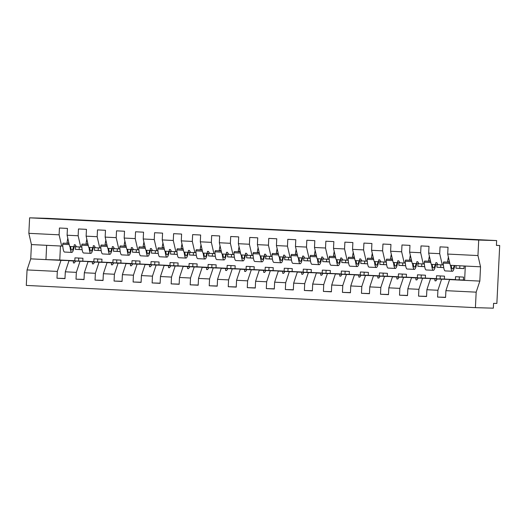 <?xml version="1.0" encoding="UTF-8"?>
<svg xmlns="http://www.w3.org/2000/svg" width="526" height="526" viewBox="0 0 526 526"><rect width="100%" height="100%" fill="white"/><g stroke="black" fill="none" stroke-linecap="round" stroke-linejoin="round"><path stroke-width="0.79" d="M475.405 307.657L476.168 292.16L445.91 290.661L449.579 279.595L463.399 279.996L463.537 277.097L455.549 276.702L455.404 279.602L441.584 279.201L437.915 290.267L426.875 289.721L430.551 278.655L444.371 279.05L444.509 276.157L436.521 275.762L436.376 278.655L422.556 278.261L418.887 289.326L407.847 288.774L411.516 277.715L425.337 278.109L425.481 275.216L417.486 274.815L417.348 277.715L403.527 277.32L399.852 288.38L388.819 287.834L392.488 276.775L406.309 277.169L406.453 274.27L398.458 273.875L398.313 276.775L384.499 276.374L380.824 287.439L369.785 286.894L373.46 275.828L387.281 276.222L387.419 273.329L379.43 272.935L379.285 275.828L365.465 275.433L361.796 286.499L350.757 285.953L354.432 274.888L368.246 275.282L368.391 272.389L360.395 271.988L360.257 274.888L346.437 274.493L342.768 285.552L331.728 285.007L335.397 273.947L349.218 274.342L349.363 271.442L341.367 271.048L341.229 273.947L327.409 273.546L323.733 284.612L312.7 284.066L316.369 273.001L330.19 273.402L330.328 270.502L322.339 270.108L322.195 273.001L308.374 272.606L304.705 283.672L293.666 283.126L297.341 272.06L311.162 272.455L311.3 269.562L303.305 269.161L303.167 272.06L289.346 271.666L285.677 282.725L274.638 282.179L278.307 271.12L292.127 271.515L292.272 268.615L284.277 268.221L284.139 271.12L270.318 270.726L266.643 281.785L255.61 281.239L259.279 270.173L273.099 270.574L273.244 267.675L265.249 267.28L265.104 270.173L251.29 269.779L247.614 280.845L236.575 280.299L240.25 269.233L254.071 269.628L254.209 266.735L246.221 266.34L246.076 269.233L232.255 268.839L228.586 279.904L217.547 279.352L221.222 268.293L235.037 268.687L235.181 265.788L227.186 265.393L227.048 268.293L213.227 267.898L209.558 278.958L198.519 278.412L202.188 267.346L216.008 267.747L216.153 264.848L208.158 264.453L208.013 267.353L194.199 266.952L190.524 278.017L179.491 277.472L183.16 266.406L196.98 266.8L197.119 263.907L189.13 263.513L188.985 266.406L175.165 266.011L171.496 277.077L160.456 276.525L164.132 265.466L177.946 265.86L178.09 262.967L170.095 262.566L169.957 265.466L156.137 265.071L152.468 276.13L141.428 275.585L145.097 264.525L158.918 264.92L159.062 262.02L151.067 261.626L150.929 264.525L137.108 264.124L133.433 275.19L122.4 274.644L126.069 263.579L139.89 263.98L140.028 261.08L132.039 260.686L131.894 263.579L118.074 263.184L114.405 274.25L103.366 273.704L107.041 262.638L120.862 263.033L121 260.14L113.011 259.739L112.866 262.638L99.046 262.244L95.377 273.303L84.338 272.757L88.006 261.698L101.827 262.093L101.972 259.193L93.976 258.799L93.838 261.698L82.799 261.152L82.944 258.253L74.948 257.858L74.804 260.751L60.99 260.357L57.314 271.423L27.056 269.923L26.3 285.421L475.405 307.657L493.342 308.17L493.579 303.344L496.866 303.436L499.7 245.504L496.412 245.405L496.643 240.579L47.537 218.343L29.607 217.83L28.851 233.327L59.103 234.826L59.438 228.014L67.433 228.415L67.098 235.221L78.137 235.766L78.466 228.961L86.461 229.356L86.126 236.161L88.71 247.404L93.056 247.621L93.306 245.708L94.259 245.754L95.397 247.733L99.743 247.95L97.165 236.707L86.126 236.161M459.869 265.781L459.744 268.345M459.329 276.886L459.185 279.871M437.915 290.267L437.579 297.072L445.575 297.466L445.91 290.661M445.581 297.302L437.579 297.072M476.168 292.16L479.837 281.094L480.534 266.807L450.276 265.308L447.698 254.065L448.034 247.259L440.038 246.858L439.703 253.67L428.67 253.124L431.248 264.368L435.6 264.578L435.844 262.665L436.797 262.717L437.934 264.696L442.287 264.913L439.703 253.67M442.287 264.913L443.392 264.946M456.088 265.597L455.963 268.207L458.199 268.267A4.254 0.723 -87.2 0 1 458.205 268.267L463.958 268.556L458.205 268.267M440.841 264.841L440.716 267.405M440.295 275.946L440.15 278.931M418.887 289.326L418.551 296.131L426.547 296.526L426.875 289.721M426.553 296.362L418.551 296.131M428.67 253.124L428.999 246.313L421.01 245.918L420.675 252.73L409.636 252.178L412.22 263.421L416.566 263.638L416.816 261.724L417.762 261.77L418.906 263.756L423.252 263.967L420.675 252.73M423.252 263.967L424.364 263.999M437.06 264.624L436.935 267.261L439.171 267.326A4.254 0.723 -87.2 0 1 439.177 267.326L443.707 267.55L439.171 267.326M421.813 263.901L421.688 266.458M421.267 275.006L421.122 277.991M399.852 288.38L399.523 295.191L407.512 295.586L407.847 288.774M407.525 295.421L399.523 295.191M409.636 252.178L409.971 245.372L401.976 244.978L401.647 251.783L390.608 251.237L393.185 262.481L397.538 262.698L397.781 260.784L398.734 260.83L399.872 262.809L404.224 263.026L401.647 251.783M404.224 263.026L405.336 263.059M418.032 263.677L417.9 266.32L420.142 266.386A4.254 0.723 -87.2 0 1 420.149 266.386L424.679 266.61L420.142 266.386M402.778 262.954L402.653 265.518M402.239 274.059L402.094 277.044M380.824 287.439L380.495 294.244L388.484 294.645L388.819 287.834M388.49 294.475L380.495 294.244M390.608 251.237L390.943 244.432L382.948 244.038L382.612 250.843L371.58 250.297L374.157 261.54L378.51 261.751L378.753 259.844L379.706 259.89L380.844 261.869L385.196 262.086L382.612 250.843M385.196 262.086L386.301 262.119M399.004 262.737L398.872 265.38L401.108 265.439A4.254 0.723 -87.2 0 1 401.114 265.439L405.651 265.669L401.114 265.439M383.75 262.014L383.625 264.578M383.211 273.119L383.06 276.104M361.796 286.499L361.461 293.304L369.456 293.699L369.785 286.894M369.462 293.534L361.461 293.304M371.58 250.297L371.908 243.485L363.92 243.091L363.584 249.903L352.545 249.35L355.129 260.594L359.482 260.811L359.725 258.897L360.678 258.943L361.816 260.929L366.168 261.139L363.584 249.903M366.168 261.139L367.273 261.172M379.969 261.797L379.844 264.433L382.08 264.499A4.254 0.723 -87.2 0 1 382.086 264.499L386.617 264.723L382.086 264.499M364.722 261.074L364.597 263.631M364.176 272.179L364.031 275.164M342.768 285.552L342.433 292.364L350.428 292.758L350.757 285.953M350.434 292.594L342.433 292.364M352.545 249.35L352.88 242.545L344.885 242.151L344.556 248.956L333.517 248.41L336.101 259.653L340.447 259.87L340.697 257.957L341.644 258.003L342.788 259.982L347.134 260.199L344.556 248.956M347.134 260.199L348.245 260.232M360.941 260.857L360.816 263.493L363.052 263.559A4.254 0.723 -87.2 0 1 363.058 263.559M345.694 260.127L345.569 262.691M345.148 271.238L345.003 274.217M323.733 284.612L323.405 291.417L331.393 291.818L331.728 285.007M331.4 291.647L323.405 291.417M333.517 248.41L333.852 241.605L325.857 241.21L325.528 248.016L314.489 247.47L317.066 258.713L321.419 258.93L321.662 257.017L322.616 257.063L323.753 259.042L328.106 259.259L325.528 248.016M328.106 259.259L329.217 259.292M341.913 259.91L341.782 262.553L344.024 262.612A4.254 0.723 -87.2 0 1 344.024 262.619L348.56 262.842L344.024 262.612M326.659 259.186L326.534 261.751M326.12 270.292L325.969 273.277M304.705 283.672L304.37 290.477L312.365 290.871L312.7 284.066M312.372 290.707L304.37 290.477M314.489 247.47L314.818 240.665L306.829 240.264L306.494 247.075L295.461 246.53L298.038 257.766L302.391 257.983L302.634 256.07L303.587 256.123L304.725 258.102L309.078 258.319L306.494 247.075M309.078 258.319L310.182 258.345M322.885 258.97L322.754 261.606L324.989 261.672A4.254 0.723 -87.2 0 1 324.996 261.672L329.532 261.895L324.996 261.672M307.631 258.246L307.506 260.811M307.085 269.351L306.941 272.337M285.677 282.725L285.342 289.537L293.337 289.931L293.666 283.126M293.344 289.767L285.342 289.537M295.461 246.53L295.79 239.718L287.801 239.323L287.466 246.129L276.426 245.583L279.01 256.826L283.356 257.043L283.606 255.13L284.553 255.176L285.697 257.161L290.043 257.372L287.466 246.129M290.043 257.372L291.154 257.405M303.85 258.029L303.726 260.666L305.961 260.732A4.254 0.723 -87.2 0 1 305.968 260.732L310.498 260.955L305.961 260.732M288.603 257.299L288.478 259.864M288.057 268.411L287.913 271.396M266.643 281.785L266.314 288.59L274.302 288.991L274.638 282.179M274.316 288.82L266.314 288.59M276.426 245.583L276.761 238.778L268.766 238.383L268.438 245.188L257.398 244.643L259.975 255.886L264.328 256.103L264.571 254.19L265.525 254.236L266.662 256.215L271.015 256.432L268.438 245.188M271.015 256.432L272.126 256.464M284.822 257.082L284.691 259.726L291.47 260.015L286.933 259.791M269.568 256.359L269.443 258.923M269.029 267.464L268.885 270.449M247.614 280.845L247.279 287.65L255.274 288.044L255.61 281.239M255.281 287.88L247.279 287.65M257.398 244.643L257.733 237.837L249.738 237.436L249.403 244.248L238.37 243.702L240.947 254.946L245.3 255.156L245.543 253.243L246.497 253.295L247.634 255.274L251.987 255.491L249.403 244.248M251.987 255.491L253.091 255.524M265.794 256.142L265.663 258.785L267.898 258.845A4.254 0.723 -87.2 0 1 267.905 258.845L272.442 259.068L267.905 258.845M250.54 255.419L250.415 257.983M250.001 266.524L249.85 269.509M228.586 279.904L228.251 286.709L236.246 287.104L236.575 280.299M236.253 286.94L228.251 286.709M238.37 243.702L238.699 236.891L230.71 236.496L230.375 243.301L219.335 242.756L221.919 253.999L226.265 254.216L226.515 252.302L227.469 252.349L228.606 254.334L232.959 254.545L230.375 243.301M232.959 254.545L234.063 254.577M246.76 255.202L246.635 257.839L248.87 257.904A4.254 0.723 -87.2 0 1 248.877 257.904L253.407 258.128L248.877 257.904M231.512 254.472L231.387 257.036M230.967 265.584L230.822 268.569M209.558 278.958L209.223 285.769L217.218 286.164L217.547 279.352M217.225 285.993L209.223 285.769M219.335 242.756L219.671 235.95L211.676 235.556L211.347 242.361L200.307 241.815L202.891 253.059L207.237 253.276L207.487 251.362L208.434 251.408L209.578 253.387L213.924 253.604L211.347 242.361M213.924 253.604L215.035 253.637M227.732 254.255L227.607 256.898L229.842 256.964A4.254 0.723 -87.2 0 1 229.849 256.964M212.484 253.532L212.353 256.096M211.939 264.637L211.794 267.622M190.524 278.017L190.195 284.822L198.184 285.217L198.519 278.412M198.19 285.053L190.195 284.822M200.307 241.815L200.643 235.01L192.647 234.616L192.312 241.421L181.279 240.875L183.857 252.118L188.209 252.329L188.453 250.422L189.406 250.468L190.543 252.447L194.896 252.664L192.312 241.421M194.896 252.664L196.007 252.697M208.704 253.315L208.572 255.958L215.351 256.247L210.814 256.017M193.45 252.592L193.325 255.156M192.91 263.697L192.759 266.682M171.496 277.077L171.16 283.882L179.156 284.277L179.491 277.472M179.162 284.112L171.16 283.882M181.279 240.875L181.608 234.063L173.619 233.669L173.284 240.481L162.245 239.928L164.829 251.172L169.181 251.389L169.425 249.475L170.378 249.521L171.515 251.507L175.868 251.717L173.284 240.481M175.868 251.717L176.973 251.75M189.676 252.375L189.544 255.011L191.78 255.077A4.254 0.723 -87.2 0 1 191.786 255.077L196.323 255.301L191.786 255.077M174.422 251.652L174.297 254.209M173.876 262.757L173.731 265.742M152.468 276.13L152.132 282.942L160.128 283.336L160.456 276.525M160.134 283.172L152.132 282.942M162.245 239.928L162.58 233.123L154.591 232.729L154.256 239.534L143.217 238.988L145.801 250.231L150.147 250.448L150.397 248.535L151.343 248.581L152.487 250.56L156.833 250.777L154.256 239.534M156.833 250.777L157.945 250.81M170.641 251.428L170.516 254.071L172.752 254.137A4.254 0.723 -87.2 0 1 172.758 254.137L177.288 254.36L172.752 254.137M155.394 250.705L155.269 253.269M154.848 261.816L154.703 264.795M133.433 275.19L133.104 281.995L141.093 282.396L141.428 275.585M141.106 282.225L133.104 281.995M143.217 238.988L143.552 232.183L135.557 231.788L135.228 238.594L124.189 238.048L126.766 249.291L131.119 249.502L131.362 247.595L132.315 247.641L133.453 249.62L137.805 249.837L135.228 238.594M137.805 249.837L138.917 249.87M151.613 250.488L151.481 253.131L158.26 253.42L153.724 253.19M136.359 249.765L136.234 252.329M135.82 260.87L135.675 263.855M114.405 274.25L114.07 281.055L122.065 281.449L122.4 274.644M122.071 281.285L114.07 281.055M124.189 238.048L124.524 231.236L116.529 230.842L116.193 237.653L105.161 237.108L107.738 248.344L112.091 248.561L112.334 246.648L113.287 246.694L114.425 248.68L118.777 248.897L116.193 237.653M118.777 248.897L119.882 248.923M132.585 249.548L132.453 252.184L134.689 252.25A4.254 0.723 -87.2 0 1 134.695 252.25L139.232 252.473L134.695 252.25M117.331 248.824L117.206 251.382M116.785 259.929L116.641 262.915M95.377 273.303L95.042 280.115L103.037 280.509L103.366 273.704M103.043 280.345L95.042 280.115M105.161 237.108L105.489 230.296L97.501 229.901L97.165 236.707M99.743 247.95L100.854 247.983M113.55 248.607L113.425 251.244L115.661 251.31A4.254 0.723 -87.2 0 1 115.667 251.31L120.198 251.533L115.661 251.31M98.303 247.877L98.178 250.442M97.757 258.989L97.612 261.974M93.838 261.698L75.665 261.087L74.337 262.967L73.384 262.921L73.331 260.968L68.978 260.751L65.309 271.817L64.974 278.622L56.986 278.228L57.314 271.423M84.015 279.398L76.014 279.168L76.342 272.363L80.018 261.297M81.826 247.042L80.715 247.01L78.137 235.766M94.522 247.661L94.391 250.304L96.633 250.369A4.254 0.723 -87.2 0 1 96.639 250.369M79.275 246.937L79.143 249.502M78.729 258.042L78.584 261.027M64.981 278.458L56.986 278.228M62.798 246.096L61.687 246.069L59.103 234.826M75.494 246.72L75.363 249.357L77.598 249.423A4.254 0.723 -87.2 0 1 77.605 249.423L77.598 249.423M499.7 245.504L496.412 245.34M464.083 265.992L463.958 268.602L455.963 268.207M84.338 272.757L84.002 279.569L76.014 279.168M76.342 272.363L65.309 271.817M480.534 266.807L477.956 255.564L447.698 254.065M477.956 255.564L478.713 240.066L29.607 217.83M437.237 278.984L447.435 279.28L434.897 278.872L434.956 280.818L435.909 280.871L437.237 278.984L441.584 279.201M434.897 278.872L430.551 278.655M437.908 264.644L435.6 264.578M444.371 279.05L455.404 279.602M418.203 278.044L428.407 278.339L415.869 277.932L415.928 279.878L416.875 279.924L418.203 278.044L422.556 278.261M415.869 277.932L411.516 277.715M418.874 263.704L416.566 263.638M425.337 278.109L436.376 278.655M399.175 277.103L409.379 277.393L396.841 276.985L396.893 278.938L397.847 278.984L399.175 277.103L403.527 277.32M396.841 276.985L392.488 276.775M399.845 262.763L397.538 262.698M406.309 277.169L417.348 277.715M380.147 276.163L390.345 276.452L377.813 276.045L377.865 277.998L378.819 278.044L380.147 276.163L384.499 276.374M377.813 276.045L373.46 275.828M380.817 261.823L378.51 261.751M387.281 276.222L398.313 276.775M361.119 275.216L371.317 275.512L358.778 275.105L358.837 277.051L359.791 277.097L361.119 275.216L365.465 275.433M358.778 275.105L354.432 274.888M361.789 260.876L359.482 260.811M368.246 275.282L379.285 275.828M342.084 274.276L352.288 274.565L339.75 274.158L339.809 276.111L340.756 276.157L342.084 274.276L346.437 274.493M339.75 274.158L335.397 273.947M342.755 259.936L340.447 259.87M349.218 274.342L360.257 274.888M323.056 273.336L333.254 273.625L320.722 273.218L320.775 275.17L321.728 275.216L323.056 273.336L327.409 273.546M320.722 273.218L316.369 273.001M323.727 258.996L321.419 258.93M330.19 273.402L341.229 273.947M304.028 272.389L314.226 272.685L301.687 272.277L301.746 274.224L302.7 274.276L304.028 272.389L308.374 272.606M301.687 272.277L297.341 272.06M304.699 258.049L302.391 257.983M311.162 272.455L322.195 273.001M284.993 271.449L295.198 271.745L282.659 271.331L282.718 273.283L283.665 273.329L284.993 271.449L289.346 271.666M282.659 271.331L278.307 271.12M285.664 257.109L283.356 257.043M292.127 271.515L303.167 272.06M265.965 270.509L276.17 270.798L263.631 270.39L263.684 272.343L264.637 272.389L265.965 270.509L270.318 270.726M263.631 270.39L259.279 270.173M266.636 256.169L264.328 256.103M273.099 270.574L284.139 271.12M246.937 269.562L257.135 269.858L244.597 269.45L244.656 271.396L245.609 271.449L246.937 269.562L251.29 269.779M244.597 269.45L240.25 269.233M247.608 255.222L245.3 255.156M254.071 269.628L265.104 270.173M227.909 268.622L238.107 268.917L225.569 268.51L225.628 270.456L226.581 270.502L227.909 268.622L232.255 268.839M225.569 268.51L221.222 268.293M228.58 254.282L226.265 254.216M235.037 268.687L246.076 269.233M208.875 267.681L219.079 267.971L206.54 267.563L206.6 269.516L207.546 269.562L208.875 267.681L213.227 267.898M206.54 267.563L202.188 267.346M209.545 253.341L207.237 253.276M216.008 267.747L227.048 268.293M189.847 266.741L200.044 267.03L187.512 266.623L187.565 268.576L188.518 268.622L189.847 266.741L194.199 266.952M187.512 266.623L183.16 266.406M190.517 252.395L188.209 252.329M196.98 266.8L208.013 267.353M170.819 265.794L181.016 266.09L168.478 265.683L168.537 267.629L169.49 267.675L170.819 265.794L175.165 266.011M168.478 265.683L164.132 265.466M171.489 251.454L169.181 251.389M177.946 265.86L188.985 266.406M151.784 264.854L161.988 265.143L149.45 264.736L149.509 266.689L150.456 266.735L151.784 264.854L156.137 265.071M149.45 264.736L145.097 264.525M152.455 250.514L150.147 250.448M158.918 264.92L169.957 265.466M132.756 263.914L142.954 264.203L130.422 263.796L130.474 265.748L131.428 265.794L132.756 263.914L137.108 264.124M130.422 263.796L126.069 263.579M133.426 249.574L131.119 249.502M139.89 263.98L150.929 264.525M113.728 262.967L123.926 263.263L111.387 262.855L111.446 264.802L112.4 264.848L113.728 262.967L118.074 263.184M111.387 262.855L107.041 262.638M114.398 248.627L112.091 248.561M120.862 263.033L131.894 263.579M94.7 262.027L104.898 262.316L92.359 261.909L92.418 263.861L93.365 263.907L94.7 262.027L99.046 262.244M92.359 261.909L88.006 261.698M95.364 247.687L93.056 247.621M101.827 262.093L112.866 262.638M80.715 247.01L76.369 246.793L75.225 244.814L74.278 244.768L74.028 246.681L69.675 246.464L67.098 235.221M76.336 246.747L74.028 246.681M75.665 261.087L73.331 260.968M82.799 261.152L68.978 260.751M60.99 260.357L30.732 258.858L31.428 244.57L28.851 233.327M27.056 269.923L30.732 258.858M61.687 246.069L31.428 244.57M60.457 246.004L59.773 260.008L74.804 260.751M59.773 260.008L45.953 259.614L46.65 245.32M478.713 240.066L496.643 240.579M465.313 266.051L464.616 280.345L449.579 279.595M479.837 281.094L464.616 280.345M436.935 267.261L443.72 267.596M417.9 266.32L424.686 266.656M398.872 265.38L405.658 265.715M379.844 264.433L386.63 264.769M360.816 263.493L367.595 263.828M341.782 262.553L348.567 262.888M322.754 261.606L329.539 261.948M303.726 260.666L310.504 261.001M284.691 259.726L291.476 260.061M265.663 258.785L272.448 259.121M246.635 257.839L253.42 258.174M227.607 256.898L234.386 257.234M208.572 255.958L215.358 256.293M189.544 255.011L196.329 255.347M170.516 254.071L177.295 254.406M151.481 253.131L158.267 253.466M132.453 252.184L139.239 252.519M113.425 251.244L120.211 251.579M94.391 250.304L101.176 250.639M75.363 249.357L82.148 249.699M463.399 279.996L464.629 280.056M74.35 262.947L73.384 262.921M93.385 263.888L92.418 263.861M112.413 264.834L111.446 264.802M131.441 265.775L130.474 265.748M150.469 266.715L149.509 266.689M169.504 267.655L168.537 267.629M188.532 268.602L187.565 268.576M207.56 269.542L206.6 269.516M226.594 270.482L225.628 270.456M245.622 271.429L244.656 271.396M264.65 272.369L263.684 272.343M283.678 273.31L282.718 273.283M302.713 274.256L301.746 274.224M321.741 275.197L320.775 275.17M340.769 276.137L339.809 276.111M359.804 277.077L358.837 277.051M378.832 278.024L377.865 277.998M397.86 278.964L396.893 278.938M416.894 279.904L415.928 279.878M435.922 280.851L434.956 280.818M67.801 238.285A21.658 3.689 92.8 0 0 66.993 242.94A13.15 2.236 -87.2 0 1 66.933 243.308M74.146 246.681A15.471 2.63 -87.2 0 1 71.799 252.414A15.471 2.63 -87.2 0 1 70.03 246.477M71.799 252.414L64.567 252.053A15.471 2.63 -87.2 0 1 62.673 244.268L69.248 244.59M62.673 244.268L63.074 243.117L68.978 243.406M73.607 246.655A13.15 2.236 -87.2 0 1 71.911 250.093A13.15 2.236 -87.2 0 1 70.563 246.503M86.829 239.225A21.658 3.689 92.8 0 0 86.021 243.88A13.15 2.236 -87.2 0 1 85.968 244.248M93.174 247.621A15.471 2.63 -87.2 0 1 90.827 253.354A15.471 2.63 -87.2 0 1 89.058 247.424M90.827 253.354L83.595 252.999A15.471 2.63 -87.2 0 1 81.701 245.208L88.276 245.537M81.701 245.208L82.102 244.057L88.006 244.353M92.635 247.601A13.15 2.236 -87.2 0 1 90.939 251.04A13.15 2.236 -87.2 0 1 89.591 247.45M105.864 240.165A21.658 3.689 92.8 0 0 105.049 244.82A13.15 2.236 -87.2 0 1 104.996 245.195M112.202 248.568A15.471 2.63 -87.2 0 1 109.855 254.301A15.471 2.63 -87.2 0 1 108.086 248.364M109.855 254.301L102.623 253.94A15.471 2.63 -87.2 0 1 100.736 246.148L107.311 246.477M100.736 246.148L101.13 245.004L107.034 245.294M111.67 248.542A13.15 2.236 -87.2 0 1 109.973 251.98A13.15 2.236 -87.2 0 1 108.626 248.39M124.892 241.112A21.658 3.689 92.8 0 0 124.077 245.767A13.15 2.236 -87.2 0 1 124.024 246.135M131.237 249.508A15.471 2.63 -87.2 0 1 128.89 255.241A15.471 2.63 -87.2 0 1 127.121 249.304M128.89 255.241L121.657 254.88A15.471 2.63 -87.2 0 1 119.764 247.095L126.339 247.417M119.764 247.095L120.165 245.944L126.069 246.234M130.698 249.482A13.15 2.236 -87.2 0 1 129.001 252.921A13.15 2.236 -87.2 0 1 127.654 249.331M143.92 242.052A21.658 3.689 92.8 0 0 143.111 246.707A13.15 2.236 -87.2 0 1 143.052 247.075M150.265 250.448A15.471 2.63 -87.2 0 1 147.918 256.182A15.471 2.63 -87.2 0 1 146.149 250.251M147.918 256.182L140.685 255.827A15.471 2.63 -87.2 0 1 138.792 248.035L145.367 248.357M138.792 248.035L139.193 246.885L145.097 247.181M149.726 250.429A13.15 2.236 -87.2 0 1 148.03 253.867A13.15 2.236 -87.2 0 1 146.682 250.277M162.948 242.992A21.658 3.689 92.8 0 0 162.139 247.647A13.15 2.236 -87.2 0 1 162.087 248.022M169.293 251.395A15.471 2.63 -87.2 0 1 166.946 257.122A15.471 2.63 -87.2 0 1 165.177 251.191M166.946 257.122L159.713 256.767A15.471 2.63 -87.2 0 1 157.826 248.976L164.401 249.304M157.826 248.976L158.221 247.825L164.125 248.121M168.761 251.369A13.15 2.236 -87.2 0 1 167.064 254.808A13.15 2.236 -87.2 0 1 165.716 251.218M181.983 243.939A21.658 3.689 92.8 0 0 181.168 248.588A13.15 2.236 -87.2 0 1 181.115 248.962M188.321 252.335A15.471 2.63 -87.2 0 1 185.974 258.069A15.471 2.63 -87.2 0 1 184.205 252.132M185.974 258.069L178.748 257.707A15.471 2.63 -87.2 0 1 176.854 249.922L183.429 250.245M176.854 249.922L177.249 248.772L183.16 249.061M187.789 252.309A13.15 2.236 -87.2 0 1 186.092 255.748A13.15 2.236 -87.2 0 1 184.744 252.158M201.011 244.879A21.658 3.689 92.8 0 0 200.202 249.534A13.15 2.236 -87.2 0 1 200.143 249.903M207.356 253.276A15.471 2.63 -87.2 0 1 205.008 259.009A15.471 2.63 -87.2 0 1 203.24 253.078M205.008 259.009L197.776 258.654A15.471 2.63 -87.2 0 1 195.882 250.863L202.457 251.185M195.882 250.863L196.283 249.712L202.188 250.008M206.817 253.256A13.15 2.236 -87.2 0 1 205.12 256.695A13.15 2.236 -87.2 0 1 203.772 253.105M220.039 245.82A21.658 3.689 92.8 0 0 219.23 250.475A13.15 2.236 -87.2 0 1 219.178 250.843M226.384 254.222A15.471 2.63 -87.2 0 1 224.037 259.949A15.471 2.63 -87.2 0 1 222.268 254.019M224.037 259.949L216.804 259.594A15.471 2.63 -87.2 0 1 214.91 251.803L221.492 252.132M214.91 251.803L215.312 250.652L221.216 250.948M225.845 254.196A13.15 2.236 -87.2 0 1 224.155 257.635A13.15 2.236 -87.2 0 1 222.807 254.045M239.074 246.766A21.658 3.689 92.8 0 0 238.258 251.415A13.15 2.236 -87.2 0 1 238.206 251.79M245.412 255.163A15.471 2.63 -87.2 0 1 243.065 260.896A15.471 2.63 -87.2 0 1 241.296 254.959M243.065 260.896L235.839 260.534A15.471 2.63 -87.2 0 1 233.945 252.743L240.52 253.072M233.945 252.743L234.34 251.599L240.25 251.888M244.879 255.136A13.15 2.236 -87.2 0 1 243.183 258.575A13.15 2.236 -87.2 0 1 241.835 254.985M258.102 247.707A21.658 3.689 92.8 0 0 257.286 252.362A13.15 2.236 -87.2 0 1 257.234 252.73M264.446 256.103A15.471 2.63 -87.2 0 1 262.099 261.836A15.471 2.63 -87.2 0 1 260.331 255.899M262.099 261.836L254.867 261.481A15.471 2.63 -87.2 0 1 252.973 253.69L259.548 254.012M252.973 253.69L253.374 252.539L259.279 252.828M263.907 256.077A13.15 2.236 -87.2 0 1 262.211 259.522A13.15 2.236 -87.2 0 1 260.863 255.932M277.13 248.647A21.658 3.689 92.8 0 0 276.321 253.302A13.15 2.236 -87.2 0 1 276.268 253.67M283.475 257.043A15.471 2.63 -87.2 0 1 281.127 262.776A15.471 2.63 -87.2 0 1 279.359 256.846M281.127 262.776L273.895 262.421A15.471 2.63 -87.2 0 1 272.001 254.63L278.576 254.959M272.001 254.63L272.402 253.479L278.307 253.775M282.935 257.023A13.15 2.236 -87.2 0 1 281.239 260.462A13.15 2.236 -87.2 0 1 279.891 256.872M296.158 249.587A21.658 3.689 92.8 0 0 295.349 254.242A13.15 2.236 -87.2 0 1 295.296 254.617M302.503 257.99A15.471 2.63 -87.2 0 1 300.155 263.723A15.471 2.63 -87.2 0 1 298.387 257.786M300.155 263.723L292.923 263.362A15.471 2.63 -87.2 0 1 291.036 255.57L297.611 255.899M291.036 255.57L291.43 254.426L297.335 254.715M301.97 257.964A13.15 2.236 -87.2 0 1 300.274 261.402A13.15 2.236 -87.2 0 1 298.926 257.812M315.192 250.534A21.658 3.689 92.8 0 0 314.377 255.189A13.15 2.236 -87.2 0 1 314.324 255.557M321.537 258.93A15.471 2.63 -87.2 0 1 319.19 264.663A15.471 2.63 -87.2 0 1 317.415 258.726M319.19 264.663L311.957 264.302A15.471 2.63 -87.2 0 1 310.064 256.517L316.639 256.839M310.064 256.517L310.465 255.366L316.369 255.656M320.998 258.904A13.15 2.236 -87.2 0 1 319.302 262.342A13.15 2.236 -87.2 0 1 317.954 258.753M334.22 251.474A21.658 3.689 92.8 0 0 333.412 256.129A13.15 2.236 -87.2 0 1 333.352 256.497M340.565 259.87A15.471 2.63 -87.2 0 1 338.218 265.604A15.471 2.63 -87.2 0 1 336.449 259.673M338.218 265.604L330.985 265.249A15.471 2.63 -87.2 0 1 329.092 257.457L335.667 257.779M329.092 257.457L329.493 256.307L335.397 256.603M340.026 259.851A13.15 2.236 -87.2 0 1 338.33 263.289A13.15 2.236 -87.2 0 1 336.982 259.699M353.248 252.414A21.658 3.689 92.8 0 0 352.44 257.069A13.15 2.236 -87.2 0 1 352.387 257.444M359.593 260.817A15.471 2.63 -87.2 0 1 357.246 266.544A15.471 2.63 -87.2 0 1 355.477 260.613M357.246 266.544L350.014 266.189A15.471 2.63 -87.2 0 1 348.12 258.397L354.702 258.726M348.12 258.397L348.521 257.253L354.425 257.543M359.061 260.791A13.15 2.236 -87.2 0 1 357.364 264.23A13.15 2.236 -87.2 0 1 356.017 260.64M372.283 253.361A21.658 3.689 92.8 0 0 371.468 258.01A13.15 2.236 -87.2 0 1 371.415 258.384M378.621 261.757A15.471 2.63 -87.2 0 1 376.274 267.491A15.471 2.63 -87.2 0 1 374.505 261.553M376.274 267.491L369.048 267.129A15.471 2.63 -87.2 0 1 367.155 259.344L373.73 259.666M367.155 259.344L367.549 258.194L373.46 258.483M378.089 261.731A13.15 2.236 -87.2 0 1 376.392 265.17A13.15 2.236 -87.2 0 1 375.045 261.58M391.311 254.301A21.658 3.689 92.8 0 0 390.496 258.956A13.15 2.236 -87.2 0 1 390.443 259.325M397.656 262.698A15.471 2.63 -87.2 0 1 395.309 268.431A15.471 2.63 -87.2 0 1 393.54 262.5M395.309 268.431L388.076 268.076A15.471 2.63 -87.2 0 1 386.183 260.285L392.758 260.607M386.183 260.285L386.584 259.134L392.488 259.43M397.117 262.678A13.15 2.236 -87.2 0 1 395.42 266.117A13.15 2.236 -87.2 0 1 394.073 262.527M410.339 255.241A21.658 3.689 92.8 0 0 409.53 259.897A13.15 2.236 -87.2 0 1 409.478 260.271M416.684 263.644A15.471 2.63 -87.2 0 1 414.337 269.371A15.471 2.63 -87.2 0 1 412.568 263.441M414.337 269.371L407.104 269.016A15.471 2.63 -87.2 0 1 405.211 261.225L411.786 261.553M405.211 261.225L405.612 260.074L411.516 260.37M416.145 263.618A13.15 2.236 -87.2 0 1 414.449 267.057A13.15 2.236 -87.2 0 1 413.101 263.467M429.374 256.188A21.658 3.689 92.8 0 0 428.558 260.837A13.15 2.236 -87.2 0 1 428.506 261.212M435.712 264.585A15.471 2.63 -87.2 0 1 433.365 270.318A15.471 2.63 -87.2 0 1 431.596 264.381M433.365 270.318L426.132 269.956A15.471 2.63 -87.2 0 1 424.245 262.165L430.82 262.494M424.245 262.165L424.64 261.021L430.544 261.31M435.18 264.558A13.15 2.236 -87.2 0 1 433.483 267.997A13.15 2.236 -87.2 0 1 432.135 264.407M448.402 257.129A21.658 3.689 92.8 0 0 447.587 261.784A13.15 2.236 -87.2 0 1 447.534 262.152M454.747 265.531A15.471 2.63 -87.2 0 1 452.399 271.258A15.471 2.63 -87.2 0 1 450.631 265.328M452.399 271.258L445.167 270.903A15.471 2.63 -87.2 0 1 443.273 263.112L449.848 263.434M443.273 263.112L443.674 261.961L449.579 262.257M454.208 265.498A13.15 2.236 -87.2 0 1 452.511 268.944A13.15 2.236 -87.2 0 1 451.163 265.354M96.633 250.369L101.17 250.593L96.633 250.369M229.842 256.964L234.379 257.188L229.842 256.964M363.052 263.559L367.589 263.782L363.052 263.559M66.993 242.94L68.893 243.032M86.021 243.88L87.921 243.972M105.049 244.82L106.949 244.919M124.077 245.767L125.984 245.859M143.111 246.707L145.012 246.799M162.139 247.647L164.04 247.739M181.168 248.588L183.068 248.686M200.202 249.534L202.102 249.626M219.23 250.475L221.13 250.567M238.258 251.415L240.158 251.513M257.286 252.362L259.193 252.454M276.321 253.302L278.221 253.394M295.349 254.242L297.249 254.341M314.377 255.189L316.277 255.281M333.412 256.129L335.312 256.221M352.44 257.069L354.34 257.161M371.468 258.01L373.368 258.108M390.496 258.956L392.403 259.048M409.53 259.897L411.431 259.989M428.558 260.837L430.459 260.935M447.587 261.784L449.493 261.876"/></g></svg>
